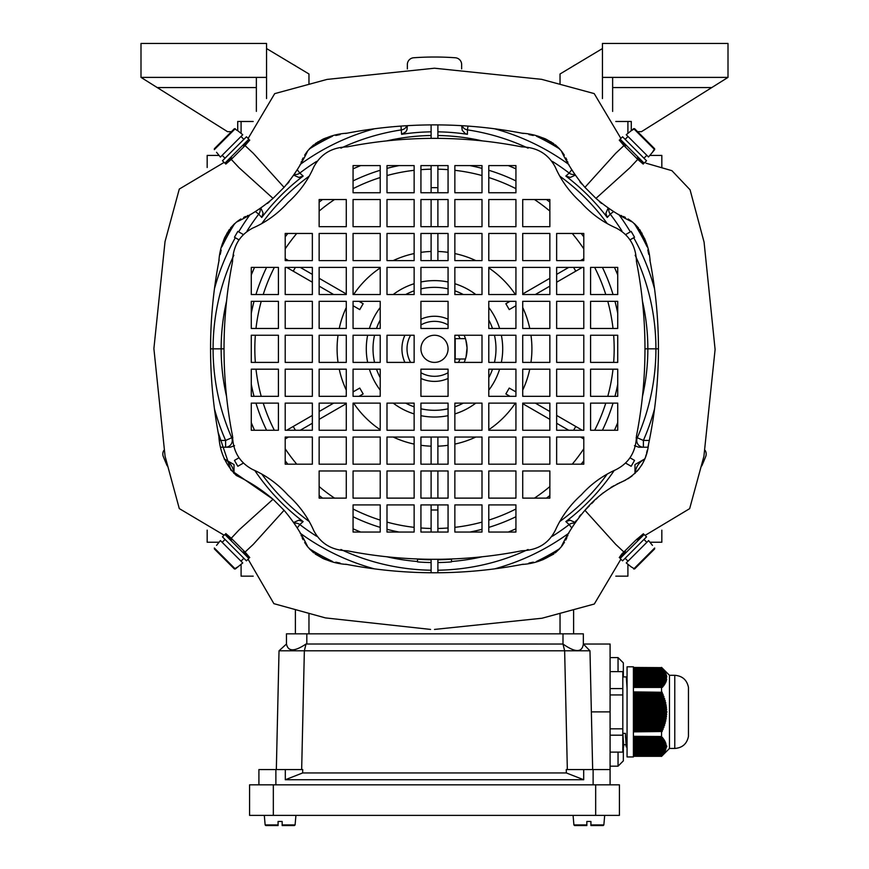 <?xml version="1.0" encoding="UTF-8"?>
<svg xmlns="http://www.w3.org/2000/svg" width="869" height="869" viewBox="0 0 869 869"><rect width="100%" height="100%" fill="white"/><g stroke="black" fill="none" stroke-linecap="round" stroke-linejoin="round"><path stroke-width="1.3" d="M461.645 68.923L461.645 64.534A6.789 6.789 0 0 0 455.345 57.767A6.789 6.789 0 0 1 461.645 64.534L461.645 68.923L461.645 64.534A6.789 6.789 0 0 0 455.345 57.767A291.799 291.799 0 0 0 413.655 57.767A6.789 6.789 0 0 0 407.355 64.534L407.355 68.933L407.355 64.534M306.018 644.005C294.548 651.739 288.041 651.739 286.477 644.005L279.025 650.805L304.356 650.805L306.018 644.005L562.993 644.027L564.644 650.805L589.975 650.805L583.349 644.027L610.092 644.027L610.092 784.837M566.349 772.954L583.696 779.743L285.304 779.743L302.651 772.954L566.349 772.954L566.273 769.565L610.092 769.565M258.908 784.837L258.908 769.565L275.875 769.565L275.875 784.837M302.651 772.954L302.727 769.565L275.875 769.565M589.975 650.805L592.669 769.565M562.993 633.838L583.349 633.838L583.349 644.027C582.121 652.717 575.332 652.717 562.993 644.027L562.993 633.838L306.811 633.838L306.811 644.027M286.477 644.005L286.455 633.838L306.811 633.838M276.331 769.565L279.025 650.805M583.696 779.743L583.696 769.565M567.338 769.565L564.644 650.805L304.356 650.805L301.662 769.565M285.304 779.743L285.304 769.565M249.577 815.372L619.423 815.372L619.423 784.837L249.577 784.837L249.577 815.372M586.847 825.55L586.847 824.931L586.847 825.55L574.583 825.55L573.909 824.931L586.847 824.931L586.847 821.477L586.847 824.931M590.92 821.477L590.92 825.55L590.92 821.477L586.847 821.477M590.92 824.931L603.857 824.931L603.184 825.55L590.92 825.55L590.92 824.931L590.92 825.55M278.08 825.55L265.816 825.55L265.143 824.931L278.08 824.931L278.08 825.55L278.08 821.477L278.08 824.931M282.153 821.477L282.153 824.931L282.153 821.477L282.153 824.931L295.091 824.931L294.417 825.55L282.153 825.55L282.153 821.477L278.08 821.477M282.153 824.931L282.153 825.55M633.414 666.816L633.414 756.942L627.06 756.942L627.06 666.816L633.414 666.816M674.779 675.3C682.361 675.897 686.923 679.916 688.454 687.357L688.454 736.401C686.923 743.842 682.361 747.872 674.779 748.459L674.779 675.3L669.467 675.3L661.548 667.381M674.779 748.459L669.467 748.459L669.467 675.3M633.414 736.51L661.711 736.51L633.414 736.325M666.642 676.049L633.414 675.593M633.414 698.633L664.133 698.633L663.786 697.568L633.414 697.568M633.414 684.609L664.133 684.077L633.414 684.077M633.414 682.48L665.285 681.959L633.414 681.959M633.414 740.746L664.763 740.746L633.414 740.225M633.414 704.987L665.697 704.987L665.502 703.933L633.414 703.933M633.414 669.76L663.416 669.76L633.414 669.228M633.414 685.13L663.416 685.13L633.414 685.663M633.414 747.112L666.784 746.656L666.197 747.644L633.414 747.644M633.414 746.58L666.816 746.123L666.251 745.526L633.414 745.526M633.414 730.438L662.167 730.438L663.09 729.373L633.414 729.373M633.414 686.195L662.612 686.195L633.414 686.727M633.414 683.012L664.763 683.012L633.414 683.545M633.414 750.295L665.697 749.762L633.414 749.762M633.414 715.589L666.11 715.589L666.729 714.535L633.414 714.535M633.414 680.362L666.002 679.83L633.414 679.83M633.414 753.477L664.133 752.945L633.414 752.945M633.414 750.827L665.285 750.827L633.414 751.359M633.414 706.052L665.86 706.052L666.534 707.116L633.414 707.116M633.414 676.125L666.197 676.125L666.784 677.114L633.414 676.647M633.414 741.279L665.285 741.811L633.414 741.811M633.414 738.628L663.416 738.628L633.414 738.096M633.414 673.399L666.023 673.931L633.414 673.475M633.414 692.267L661.711 692.267L633.414 691.898M633.414 670.292L664.133 670.825L633.414 670.825M633.414 737.042L662.612 737.575L633.414 737.575M633.414 751.881L664.763 751.881L633.414 752.413M633.414 711.353L666.284 711.353L666.251 710.288L633.414 710.288M633.414 672.334L665.545 672.867L633.414 672.41M633.414 699.686L664.459 699.686L665.274 700.751L633.414 700.751M633.414 673.996L665.697 673.996L666.393 674.996L633.414 674.529M633.414 746.047L666.284 746.047M633.414 693.332L662.167 693.332L663.09 694.385L633.414 694.385M633.414 712.417L666.816 712.417L666.251 713.471L633.414 713.471M633.414 679.308L666.197 678.776L633.414 678.776M633.414 744.994L666.197 744.994L633.414 744.461M633.414 701.804L665.035 701.804L665.795 702.869L633.414 702.869M633.414 719.836L665.502 719.836L666.219 718.772L633.414 718.772M633.414 739.161L664.133 739.693L633.414 739.693M633.414 726.202L663.786 726.202L664.644 725.137L633.414 725.137M633.414 720.901L665.795 720.901L665.035 721.954L633.414 721.954M633.414 675.061L666.534 675.517L633.414 675.517M633.414 749.23L666.002 748.709L633.414 748.709M633.414 742.343L665.697 742.876L633.414 742.876M633.414 695.45L663.025 695.45L663.916 696.504L633.414 696.504M633.414 667.642L661.711 667.642L633.414 667.457M633.414 755.596L662.612 755.063L633.414 755.063M633.414 723.019L665.274 723.019L664.459 724.073L633.414 724.073M633.414 677.179L666.251 676.647M633.414 671.346L664.763 671.878L633.414 671.878M633.414 754.01L663.416 754.01L633.414 754.531M633.414 748.176L666.197 747.644M633.414 716.653L666.534 716.653L665.86 717.718L633.414 717.718M633.414 668.174L662.612 668.696L661.711 667.642M633.414 668.696L663.025 669.228M633.414 727.255L663.916 727.255L663.025 728.32L633.414 728.32M633.414 677.711L666.284 677.711L633.414 678.244M633.414 743.397L666.002 743.929L633.414 743.929M633.414 708.17L666.11 708.17L666.729 709.234L633.414 709.234M633.414 672.943L665.795 673.399M633.414 680.894L665.697 680.894L633.414 681.426M633.414 670.216L663.416 669.76M633.414 671.281L664.133 670.825M633.414 677.646L666.284 677.179M633.414 678.7L666.729 679.232L666.251 678.244M633.414 679.764L666.11 679.308M666.642 679.764L666.002 679.83M633.414 680.818L665.86 680.362M666.393 680.818L665.697 680.894M633.414 681.883L665.502 681.426M666.023 681.883L665.285 681.959M633.414 682.947L665.035 682.48M665.545 682.947L664.763 683.012M633.414 684.001L664.459 683.545M664.97 684.001L664.133 684.077M633.414 685.065L663.786 684.609M664.285 685.065L663.416 685.13M633.414 686.119L663.025 685.663M663.514 686.119L662.612 686.195M633.414 687.183L662.167 686.727M662.656 687.183L661.548 687.444L661.548 691.898M662.189 692.267L662.167 693.332M663.09 694.385L663.025 695.45M663.916 696.504L663.786 697.568M664.644 698.633L664.459 699.686M665.274 700.751L665.035 701.804M665.795 702.869L665.502 703.933M666.219 704.987L665.86 706.052M666.534 707.116L666.11 708.17M666.729 709.234L666.251 710.288M666.816 711.353L666.816 712.417M666.729 714.535L666.251 713.471M666.534 716.653L666.11 715.589M666.219 718.772L665.86 717.718M665.795 720.901L665.502 719.836M665.274 723.019L665.035 721.954M664.644 725.137L664.459 724.073M663.916 727.255L663.786 726.202M663.09 729.373L663.025 728.32M662.189 731.502L662.167 730.438M633.414 731.872L661.711 731.502L633.414 731.502M661.548 731.872L661.548 736.325M633.414 736.586L661.711 736.51M633.414 737.64L662.612 737.575M633.414 738.704L663.416 738.628M633.414 739.758L664.133 739.693M633.414 740.822L664.763 740.746M633.414 741.887L665.285 741.811M633.414 742.941L665.697 742.876M633.414 744.005L666.002 743.929M633.414 745.059L666.197 744.994M633.414 748.242L666.002 748.709M633.414 749.306L665.697 749.762M633.414 750.36L665.502 750.295M633.414 751.424L665.035 751.359M633.414 752.489L664.459 752.413M633.414 753.542L663.786 753.477M633.414 754.607L663.025 754.531M633.414 755.672L662.167 755.596M662.189 755.672L661.548 756.312L633.414 756.312M633.414 747.188L666.784 746.656M666.393 674.996L633.414 674.463M633.414 756.128L661.711 756.128M633.414 687.26L661.711 687.26M633.414 687.444L661.548 687.444M633.414 669.163L663.09 669.163M633.414 668.098L662.189 668.098M633.414 746.123L666.816 746.123M633.414 676.582L666.729 676.582M627.038 688.411L626.332 676.918L622.812 676.897M622.812 746.873L623.681 746.873L622.91 733.371L625.419 733.371L626.191 746.862L627.06 746.873M610.092 688.585L622.812 688.585L622.812 671.639L610.092 671.639M622.812 688.585L622.812 694.939L610.092 694.939M610.092 728.819L622.812 728.819L622.812 694.939M622.812 728.819L622.812 735.185L610.092 735.185M610.092 752.119L622.812 752.119L622.812 735.185M625.897 744.755L623.736 744.755L623.29 740.236M635.185 473.247A16.793 16.793 0 0 1 644.657 459.234M644.787 458.908L634.978 464.578L634.978 473.442M224.343 459.234A16.793 16.793 0 0 1 233.815 473.247M234.022 473.442L234.022 464.578L224.213 458.908M654.629 548.936L634.609 568.956L631.035 566.773L634.609 568.956L654.629 548.936L654.672 548.013L654.629 548.936M652.445 545.363L648.6 540.561L626.245 562.927L631.035 566.773M644.135 534.468L620.151 558.463L622.552 560.863L646.536 536.868L644.135 534.468M639.997 233.153L642.072 233.153M545.265 140.637L545.265 138.812L542.636 137.823M551.033 143.809L551.033 141.777M643.147 238.921L644.863 238.921M323.735 140.637L323.735 138.812L326.364 137.823M317.967 143.809L317.967 141.777M225.853 238.921L224.137 238.921M229.003 233.153L226.928 233.153M163.296 456.518A6.789 6.789 0 0 1 163.872 450.37A6.789 6.789 0 0 0 163.296 456.518A291.799 291.799 0 0 0 167.196 465.86M705.128 450.37A6.789 6.789 0 0 1 705.704 456.518A291.799 291.799 0 0 1 701.804 465.86M661.83 167.467L661.83 155.421L650.001 155.421M661.83 530.177L661.83 542.234L650.001 542.234M207.17 167.521L207.17 155.421L218.999 155.421M207.17 530.133L207.17 542.234L218.999 542.234M253.205 576.158L241.093 576.158L241.093 564.318M615.806 576.158L627.907 576.158L627.907 564.318M295.384 633.838L295.384 610.538M573.616 610.538L573.616 633.838M241.093 133.326L241.093 121.486M627.907 133.326L627.907 121.486M602.456 48.545L560.038 73.984L560.038 83.554M637.585 131.664L641.474 131.664L711.776 87.563L612.634 87.563M631.296 130.654L631.296 121.486L615.795 121.486M728.005 77.384L602.456 77.384L602.456 43.45L728.005 43.45L728.005 77.384L711.776 87.563M602.456 77.384L602.456 98.566M612.634 77.384L612.634 111.417M266.544 48.545L308.962 73.984L308.962 83.554M231.415 131.664L227.526 131.664L157.224 87.563L256.366 87.563M237.704 130.654L237.704 121.486L253.194 121.486M140.995 77.384L266.544 77.384L266.544 43.45L140.995 43.45L140.995 77.384L157.224 87.563M266.544 77.384L266.544 98.555M256.366 77.384L256.366 111.384M574.854 65.099L572.15 66.728L574.637 65.099M294.363 65.099L296.85 66.728L294.146 65.099M458.397 335.249A27.482 27.482 0 0 1 460.027 338.649L465.447 338.649L455.193 338.649L455.193 359.006L465.447 359.006L460.027 359.006A27.482 27.482 0 0 1 458.397 362.395M434.5 316.251A32.577 32.577 0 0 0 420.933 319.216A32.577 32.577 0 0 1 448.067 319.216A32.577 32.577 0 0 0 434.5 316.251M404.889 335.249A32.577 32.577 0 0 0 404.889 362.395A32.577 32.577 0 0 1 404.889 335.249M420.933 378.439A32.577 32.577 0 0 0 448.067 378.439A32.577 32.577 0 0 1 420.933 378.439M465.447 338.649A32.577 32.577 0 0 0 464.111 335.249A32.577 32.577 0 0 1 464.111 362.395A32.577 32.577 0 0 0 465.447 359.006M448.067 324.93A27.482 27.482 0 0 0 420.933 324.93M410.602 335.249A27.482 27.482 0 0 0 410.602 362.395M420.933 372.725A27.482 27.482 0 0 0 448.067 372.725M466.056 356.92L467.055 347.882L465.817 339.866M528.08 148.165A221.41 221.41 0 0 0 467.435 129.872L468.011 126.092M621.943 230.98A221.41 221.41 0 0 0 610.244 214.143L607.257 217.478A217.022 217.022 0 0 0 565.849 176.07L569.184 173.083A6.789 6.68 -131.5 0 0 574.42 174.43M316.653 161.373A221.41 221.41 0 0 0 299.816 173.083L303.151 176.07A217.022 217.022 0 0 0 261.743 217.478L258.756 214.143A6.789 6.68 138.5 0 0 260.113 208.908M254.78 470.466A217.022 217.022 0 0 0 303.151 521.585L299.816 524.561A6.789 6.68 48.5 0 0 294.58 523.214M234.695 223.583A235.814 235.814 0 0 0 221.888 246.807M332.49 136.216A235.814 235.814 0 0 0 309.255 149.023M559.745 149.023A235.814 235.814 0 0 0 536.51 136.216M647.112 246.807A235.814 235.814 0 0 0 634.305 223.583M462.112 125.701A6.789 6.68 0 0 0 467.435 129.872L467.413 134.315L465.273 133.598L462.232 130.307L461.645 125.679M407.355 125.679L406.964 129.807L405.823 131.86L401.587 134.315A217.022 217.022 0 0 1 431.111 131.838M437.889 131.838A217.022 217.022 0 0 1 467.413 134.315M401.587 134.315L400.989 126.092M233.837 255.236A221.41 221.41 0 0 0 231.73 437.759L232.87 437.737M552.347 536.271A221.41 221.41 0 0 0 569.184 524.561L565.849 521.585A217.022 217.022 0 0 0 614.22 470.466M636.13 437.737L637.27 437.759A221.41 221.41 0 0 0 635.163 255.236M309.255 548.632A235.814 235.814 0 0 0 332.49 561.439M536.51 561.439A235.814 235.814 0 0 0 559.745 548.632M417.533 558.973L417.533 559.147A211.004 211.004 0 0 0 431.111 559.799M437.889 559.799A211.004 211.004 0 0 0 451.467 559.147L451.467 558.973M608.028 208.332L605.889 213.231L607.257 217.478M574.996 175.299L570.26 177.439L565.849 176.07M294.004 175.299L298.903 177.439L303.151 176.07M260.972 208.332L263.111 213.057L261.743 217.478M294.004 522.356L298.74 520.216L303.151 521.585M234.543 445.71L230.187 447.22L221.095 447.22M574.996 522.356L570.097 520.205L565.849 521.585M647.905 447.22L638.813 447.22L634.457 445.71M417.533 559.147L417.533 561.917A213.763 213.763 0 0 0 431.111 562.558M437.889 562.558A213.763 213.763 0 0 0 451.467 561.917L451.467 559.147M219.672 440.442L225.614 440.442L231.73 437.759A6.789 6.659 -90 0 1 225.614 447.22L225.614 440.442A228.102 228.102 0 0 1 214.458 408.897M654.542 408.897A228.102 228.102 0 0 1 643.386 440.442L643.386 447.22A6.789 6.659 -90 0 1 637.27 437.759L643.386 440.442L649.328 440.442M613.449 211.688L610.244 214.143A6.789 6.68 41.5 0 1 608.887 208.908M571.639 527.776L569.184 524.561A6.789 6.68 131.5 0 1 574.42 523.214M297.361 169.879L299.816 173.083A6.789 6.68 -48.5 0 1 294.58 174.43M625.713 145.623L619.239 140.094L623.931 145.59L637.737 159.396L630.014 167.641L595.971 198.393L584.935 187.356C575.43 176.222 567.522 164.002 561.189 150.695C550.609 139.974 537.563 134.152 522.03 133.196C493.103 127.656 463.927 124.886 434.5 124.886C405.073 124.886 375.886 127.656 346.97 133.196C331.437 134.152 318.391 139.974 307.811 150.695C301.478 164.002 293.57 176.222 284.065 187.356L273.029 198.393C261.895 207.887 249.675 215.805 236.368 222.138C225.658 232.707 219.824 245.764 218.869 261.297C213.339 290.224 210.559 319.401 210.559 348.838L224.028 348.838C224.039 378.211 226.874 407.289 232.544 436.097C233.011 451.543 239.735 462.699 252.716 469.564C266.175 475.452 277.961 484.022 288.073 495.254C299.305 505.367 307.865 517.153 313.763 530.611C320.628 543.592 331.784 550.316 347.231 550.783C376.038 556.453 405.128 559.288 434.5 559.299C463.883 559.288 492.984 556.453 521.802 550.772C538.367 550.218 549.86 542.701 556.29 528.222C562.406 515.415 570.77 504.27 581.404 494.776C591.018 484.12 602.358 475.843 615.415 469.933C628.982 463.22 635.999 451.891 636.477 435.956C642.137 407.17 644.972 378.124 644.972 348.827C644.961 319.423 642.126 290.322 636.445 261.526C635.978 246.09 629.254 234.945 616.284 228.091C602.825 222.192 591.039 213.633 580.926 202.401C569.695 192.288 561.135 180.502 555.237 167.033C548.372 154.063 537.216 147.339 521.769 146.872C492.962 141.202 463.872 138.367 434.5 138.356C405.128 138.367 376.038 141.202 347.231 146.872C331.784 147.339 320.628 154.063 313.763 167.033C307.865 180.502 299.305 192.288 288.073 202.401C277.961 213.633 266.175 222.192 252.716 228.091C239.735 234.956 233.011 246.112 232.544 261.558C226.874 290.365 224.039 319.455 224.028 348.838M637.705 540.04L643.408 533.74L635.608 540.344L621.769 554.042L619.26 557.572L625.713 552.032M243.287 552.032L249.761 557.561L245.069 552.065L231.263 538.259L238.986 530.003L273.029 499.262L284.065 510.299C293.57 521.433 301.478 533.653 307.811 546.959C318.391 557.67 331.437 563.503 346.97 564.448C375.897 569.988 405.073 572.758 434.5 572.769C463.927 572.758 493.092 569.988 522.008 564.459C537.52 563.514 550.577 557.681 561.168 546.981C567.511 533.675 575.43 521.443 584.935 510.299L589.334 505.888M231.295 157.615L225.766 164.089L231.263 159.396L245.069 145.59L253.313 153.313L284.065 187.356M420.933 348.827A13.567 13.567 -90 0 0 434.5 362.395A13.567 13.567 -90 0 0 448.067 348.827A13.567 13.567 -90 0 0 434.5 335.249A13.567 13.567 -90 0 0 420.933 348.827M218.108 432.295L230.958 470.194L273.029 499.262C261.895 489.758 249.675 481.85 236.368 475.517C225.658 464.937 219.824 451.88 218.869 436.357C213.339 407.442 210.57 378.265 210.559 348.838M591.68 503.553L593.831 501.391M595.96 499.262L597.829 497.459M600.772 494.819L603.238 492.81M610.994 487.411L612.243 486.662M613.069 486.184L613.71 485.825M617.001 484.076L617.729 483.707M618.978 483.11L620.281 482.512M621.541 481.969L622.508 481.556M623.866 480.959L625.528 480.155M627.983 478.786L632.035 475.995M636.89 471.498L639.128 468.847M641.594 465.295L642.691 463.405M643.201 462.427L644.005 460.766M644.537 459.516L645.124 458.039M645.656 456.507L646.21 454.617M646.59 453.097L647.231 450.316M647.85 447.513L648.589 444.026M649.545 439.345L650.566 434.011M301.087 535.239L301.489 536.151M302.119 537.661L303.075 539.671M304.65 542.495L307.159 546.134M309.397 548.784L313.687 552.836M315.23 554.02L323.268 558.637M323.757 558.843L326.364 559.821M328.254 560.407L329.481 560.744M335.771 562.167L340.072 563.079M345.645 564.198L351.13 565.23M517.794 565.241L523.323 564.198M528.949 563.069L533.327 562.145M539.584 560.722L540.768 560.407M542.625 559.832L553.77 554.031M555.28 552.858L559.647 548.741M561.885 546.08L564.448 542.321M565.73 540.051L566.914 537.585M567.511 536.151L567.902 535.25M575.43 521.726L576.386 520.357M579.232 516.62L580.774 514.785M623.931 552.065L615.686 544.331L584.935 510.299C595.439 497.807 608.028 488.204 622.704 481.48C638.128 473.866 646.764 461.363 648.6 443.95C655.15 412.612 658.43 380.904 658.441 348.827C658.441 319.423 655.671 290.257 650.131 261.319C649.186 245.786 643.353 232.729 632.643 222.138C619.325 215.805 607.105 207.887 595.971 198.393M658.441 348.827L644.972 348.827M639.008 158.049L638.574 158.506L637.705 157.615M229.992 539.606L230.426 539.149L231.295 540.04M243.722 144.319L244.178 144.754L243.287 145.623M620.9 138.432L594.2 93.591L541.626 79.34L434.5 68.216L327.016 79.416L274.702 93.635L248.295 138.149M224.104 162.416L179.286 189.073L165.034 241.593L153.889 348.621L165.067 456.203L179.286 508.582L223.833 535.032M248.1 559.223L273.887 603.662L325.43 617.902L430.579 629.417M434.5 629.428L541.984 618.239L594.309 604.02L620.716 559.495M645.08 535.413L689.66 508.647L703.912 456.312L715.1 349.479L704.075 242.136L690.073 189.811L671.922 170.682L646.036 163.198M245.069 552.065L253.313 544.342L284.065 510.299M231.263 538.259L225.766 533.566L230.426 539.149M231.263 159.396L238.986 167.641L273.029 198.393M245.069 145.59L249.761 140.094L244.178 144.754M623.931 145.59L615.686 153.313L584.935 187.356M637.737 159.396L643.234 164.089L638.574 158.506M590.583 396.329L617.729 396.329L617.729 369.184L590.583 369.184L590.583 396.329M556.649 396.329L583.794 396.329L583.794 369.184L556.649 369.184L556.649 396.329M522.714 396.329L549.86 396.329L549.86 369.184L522.714 369.184L522.714 396.329M488.791 396.329L515.936 396.329L515.936 369.184L488.791 369.184L488.791 396.329M590.583 430.264L617.729 430.264L617.729 403.118L590.583 403.118L590.583 430.264M556.649 464.187L583.794 464.187L583.794 437.042L556.649 437.042L556.649 464.187M556.649 430.264L583.794 430.264L583.794 403.118L556.649 403.118L556.649 430.264M522.714 498.122L549.86 498.122L549.86 470.976L522.714 470.976L522.714 498.122M522.714 464.187L549.86 464.187L549.86 437.042L522.714 437.042L522.714 464.187M522.714 430.264L549.86 430.264L549.86 403.118L522.714 403.118L522.714 430.264M488.791 532.045L515.936 532.045L515.936 504.911L488.791 504.911L488.791 532.045M488.791 498.122L515.936 498.122L515.936 470.976L488.791 470.976L488.791 498.122M488.791 464.187L515.936 464.187L515.936 437.042L488.791 437.042L488.791 464.187M488.791 430.264L515.936 430.264L515.936 403.118L488.791 403.118L488.791 430.264M454.856 532.045L482.002 532.045L482.002 504.911L454.856 504.911L454.856 532.045M454.856 498.122L482.002 498.122L482.002 470.976L454.856 470.976L454.856 498.122M454.856 464.187L482.002 464.187L482.002 437.042L454.856 437.042L454.856 464.187M454.856 430.264L482.002 430.264L482.002 403.118L454.856 403.118L454.856 430.264M420.933 532.045L448.067 532.045L448.067 504.911L420.933 504.911L420.933 532.045M420.933 498.122L448.067 498.122L448.067 470.976L420.933 470.976L420.933 498.122M420.933 464.187L448.067 464.187L448.067 437.042L420.933 437.042L420.933 464.187M420.933 430.264L448.067 430.264L448.067 403.118L420.933 403.118L420.933 430.264M420.933 396.329L448.067 396.329L448.067 369.184L420.933 369.184L420.933 396.329M386.998 504.911L386.998 532.045L414.144 532.045L414.144 504.911L386.998 504.911M386.998 470.976L386.998 498.122L414.144 498.122L414.144 470.976L386.998 470.976M386.998 437.042L386.998 464.187L414.144 464.187L414.144 437.042L386.998 437.042M386.998 403.118L386.998 430.264L414.144 430.264L414.144 403.118L386.998 403.118M353.064 504.911L353.064 532.045L380.209 532.045L380.209 504.911L353.064 504.911M319.14 470.976L319.14 498.122L346.286 498.122L346.286 470.976L319.14 470.976M353.064 470.976L353.064 498.122L380.209 498.122L380.209 470.976L353.064 470.976M285.206 437.042L285.206 464.187L312.351 464.187L312.351 437.042L285.206 437.042M319.14 437.042L319.14 464.187L346.286 464.187L346.286 437.042L319.14 437.042M353.064 437.042L353.064 464.187L380.209 464.187L380.209 437.042L353.064 437.042M251.271 403.118L251.271 430.264L278.417 430.264L278.417 403.118L251.271 403.118M285.206 403.118L285.206 430.264L312.351 430.264L312.351 403.118L285.206 403.118M319.14 403.118L319.14 430.264L346.286 430.264L346.286 403.118L319.14 403.118M353.064 403.118L353.064 430.264L380.209 430.264L380.209 403.118L353.064 403.118M251.271 369.184L251.271 396.329L278.417 396.329L278.417 369.184L251.271 369.184M285.206 369.184L285.206 396.329L312.351 396.329L312.351 369.184L285.206 369.184M319.14 369.184L319.14 396.329L346.286 396.329L346.286 369.184L319.14 369.184M353.064 369.184L353.064 396.329L380.209 396.329L380.209 369.184L353.064 369.184M251.271 335.249L251.271 362.395L278.417 362.395L278.417 335.249L251.271 335.249M285.206 335.249L285.206 362.395L312.351 362.395L312.351 335.249L285.206 335.249M319.14 335.249L319.14 362.395L346.286 362.395L346.286 335.249L319.14 335.249M353.064 335.249L353.064 362.395L380.209 362.395L380.209 335.249L353.064 335.249M386.998 335.249L386.998 362.395L414.144 362.395L414.144 335.249L386.998 335.249M278.417 301.326L251.271 301.326L251.271 328.471L278.417 328.471L278.417 301.326M312.351 301.326L285.206 301.326L285.206 328.471L312.351 328.471L312.351 301.326M346.286 301.326L319.14 301.326L319.14 328.471L346.286 328.471L346.286 301.326M380.209 301.326L353.064 301.326L353.064 328.471L380.209 328.471L380.209 301.326M278.417 267.391L251.271 267.391L251.271 294.537L278.417 294.537L278.417 267.391M312.351 233.457L285.206 233.457L285.206 260.602L312.351 260.602L312.351 233.457M312.351 267.391L285.206 267.391L285.206 294.537L312.351 294.537L312.351 267.391M346.286 199.533L319.14 199.533L319.14 226.679L346.286 226.679L346.286 199.533M346.286 233.457L319.14 233.457L319.14 260.602L346.286 260.602L346.286 233.457M346.286 267.391L319.14 267.391L319.14 294.537L346.286 294.537L346.286 267.391M380.209 165.599L353.064 165.599L353.064 192.744L380.209 192.744L380.209 165.599M380.209 199.533L353.064 199.533L353.064 226.679L380.209 226.679L380.209 199.533M380.209 233.457L353.064 233.457L353.064 260.602L380.209 260.602L380.209 233.457M380.209 267.391L353.064 267.391L353.064 294.537L380.209 294.537L380.209 267.391M414.144 165.599L386.998 165.599L386.998 192.744L414.144 192.744L414.144 165.599M414.144 199.533L386.998 199.533L386.998 226.679L414.144 226.679L414.144 199.533M414.144 233.457L386.998 233.457L386.998 260.602L414.144 260.602L414.144 233.457M414.144 267.391L386.998 267.391L386.998 294.537L414.144 294.537L414.144 267.391M448.067 165.599L420.933 165.599L420.933 192.744L448.067 192.744L448.067 165.599M448.067 199.533L420.933 199.533L420.933 226.679L448.067 226.679L448.067 199.533M448.067 233.457L420.933 233.457L420.933 260.602L448.067 260.602L448.067 233.457M448.067 267.391L420.933 267.391L420.933 294.537L448.067 294.537L448.067 267.391M448.067 301.326L420.933 301.326L420.933 328.471L448.067 328.471L448.067 301.326M482.002 192.744L482.002 165.599L454.856 165.599L454.856 192.744L482.002 192.744M482.002 226.679L482.002 199.533L454.856 199.533L454.856 226.679L482.002 226.679M482.002 260.602L482.002 233.457L454.856 233.457L454.856 260.602L482.002 260.602M482.002 294.537L482.002 267.391L454.856 267.391L454.856 294.537L482.002 294.537M515.936 192.744L515.936 165.599L488.791 165.599L488.791 192.744L515.936 192.744M549.86 226.679L549.86 199.533L522.714 199.533L522.714 226.679L549.86 226.679M515.936 226.679L515.936 199.533L488.791 199.533L488.791 226.679L515.936 226.679M583.794 260.602L583.794 233.457L556.649 233.457L556.649 260.602L583.794 260.602M549.86 260.602L549.86 233.457L522.714 233.457L522.714 260.602L549.86 260.602M515.936 260.602L515.936 233.457L488.791 233.457L488.791 260.602L515.936 260.602M617.729 294.537L617.729 267.391L590.583 267.391L590.583 294.537L617.729 294.537M583.794 294.537L583.794 267.391L556.649 267.391L556.649 294.537L583.794 294.537M549.86 294.537L549.86 267.391L522.714 267.391L522.714 294.537L549.86 294.537M515.936 294.537L515.936 267.391L488.791 267.391L488.791 294.537L515.936 294.537M617.729 328.471L617.729 301.326L590.583 301.326L590.583 328.471L617.729 328.471M583.794 328.471L583.794 301.326L556.649 301.326L556.649 328.471L583.794 328.471M549.86 328.471L549.86 301.326L522.714 301.326L522.714 328.471L549.86 328.471M515.936 328.471L515.936 301.326L488.791 301.326L488.791 328.471L515.936 328.471M617.729 362.395L617.729 335.249L590.583 335.249L590.583 362.395L617.729 362.395M583.794 362.395L583.794 335.249L556.649 335.249L556.649 362.395L583.794 362.395M549.86 362.395L549.86 335.249L522.714 335.249L522.714 362.395L549.86 362.395M515.936 362.395L515.936 335.249L488.791 335.249L488.791 362.395L515.936 362.395M482.002 362.395L482.002 335.249L454.856 335.249L454.856 362.395L482.002 362.395M269.662 201.575L267.489 203.444M248.089 215.414L247.176 215.805M245.666 216.446L243.657 217.402M240.832 218.977L237.194 221.476M234.532 223.724L230.491 228.015M229.307 229.546L224.68 237.606M224.484 238.063L223.496 240.68M222.909 242.57L222.583 243.809M221.16 250.098L220.248 254.4M219.129 259.972L218.097 265.436M581.752 183.989L579.873 181.817M567.913 162.416L567.511 161.504M566.881 159.983L565.925 157.984M564.35 155.16L561.841 151.521M559.603 148.86L555.313 144.819M553.77 143.624L545.732 139.007M540.746 137.237L539.519 136.911M533.229 135.488L528.928 134.576M523.355 133.457L517.87 132.425M351.033 132.436L345.612 133.457M340.072 134.576L335.771 135.488M329.481 136.911L328.254 137.237M323.268 139.007L315.219 143.635M313.687 144.819L309.397 148.86M307.159 151.521L304.65 155.16M303.075 157.984L302.119 159.983M301.489 161.504L301.087 162.416M289.127 181.817L287.248 183.989M650.914 265.49L649.871 259.994M648.741 254.378L647.818 250.011M646.406 243.776L646.08 242.57M645.504 240.691L639.703 229.557M638.509 228.015L634.479 223.735M631.817 221.486L628.168 218.977M625.354 217.402L623.345 216.446M621.835 215.816L620.911 215.414M601.511 203.444L599.328 201.565M631.035 130.882L634.609 128.699L654.629 148.718L634.609 128.699L633.686 128.655L626.245 134.728L648.502 156.985L654.672 149.631L654.629 148.718L652.445 152.292M644.135 163.176L620.151 139.181L622.552 136.781L646.536 160.776L644.135 163.176M237.965 566.773L234.391 568.956L214.371 548.936L234.391 568.956L235.314 568.999L242.755 562.927L220.4 540.561L216.555 545.363M224.865 534.468L248.849 558.463L246.448 560.863L222.464 536.868L224.865 534.468M214.371 148.718L234.391 128.699L237.965 130.882L234.391 128.699L214.371 148.718L214.328 149.631L214.371 148.718M216.555 152.292L220.4 157.083L242.755 134.728L237.965 130.882M224.865 163.176L248.849 139.181L246.448 136.781L222.464 160.776L224.865 163.176M623.345 676.897L623.345 662.895L623.345 676.897M623.345 746.873L623.345 760.875L618.044 766.176L618.044 752.119M359.006 301.326L363.144 303.716L359.755 309.592L353.064 305.725M515.936 305.725L509.245 309.592L505.856 303.716L509.994 301.326M509.994 396.329L505.856 393.939L509.245 388.063L515.936 391.919M353.064 391.919L359.755 388.063L363.144 393.939L359.006 396.329M469.923 532.045A186.618 186.618 0 0 0 482.002 529.297M488.791 527.374A186.618 186.618 0 0 0 515.936 516.74M546.471 498.122A186.618 186.618 0 0 0 549.86 495.515M581.187 464.187A186.618 186.618 0 0 0 583.794 460.798M602.413 430.264A186.618 186.618 0 0 0 613.047 403.118M614.97 396.329A186.618 186.618 0 0 0 617.729 384.25M617.729 313.405A186.618 186.618 0 0 0 614.97 301.326M613.047 294.537A186.618 186.618 0 0 0 602.413 267.391M583.794 236.857A186.618 186.618 0 0 0 581.187 233.457M549.86 202.14A186.618 186.618 0 0 0 546.471 199.533M515.936 180.915A186.618 186.618 0 0 0 488.791 170.281M482.002 168.358A186.618 186.618 0 0 0 469.923 165.599M285.206 460.798A186.618 186.618 0 0 0 287.813 464.187M319.14 495.515A186.618 186.618 0 0 0 322.529 498.122M353.064 516.74A186.618 186.618 0 0 0 380.209 527.374M386.998 529.297A186.618 186.618 0 0 0 399.077 532.045M266.587 267.391A186.618 186.618 0 0 0 255.953 294.537M254.03 301.326A186.618 186.618 0 0 0 251.271 313.405M251.271 384.25A186.618 186.618 0 0 0 254.03 396.329M255.953 403.118A186.618 186.618 0 0 0 266.587 430.264M399.077 165.599A186.618 186.618 0 0 0 386.998 168.358M380.209 170.281A186.618 186.618 0 0 0 353.064 180.915M322.529 199.533A186.618 186.618 0 0 0 319.14 202.14M287.813 233.457A186.618 186.618 0 0 0 285.206 236.857M238.703 239.703L234.456 237.248L237.845 231.371L242.94 234.315M285.206 258.712L288.486 260.602M300.239 267.391L312.351 274.387M319.14 278.297L346.286 293.972M286.672 267.391L312.351 282.219M319.14 286.14L333.685 294.537M345.438 301.326L346.286 301.815M295.417 267.391L293.222 271.182M242.94 463.34L237.845 466.284L234.456 460.407L238.703 457.952M286.672 430.264L312.351 415.425M319.14 411.515L333.685 403.118M345.438 396.329L346.286 395.84M300.239 430.264L312.351 423.268M319.14 419.347L346.286 403.672M285.206 438.943L288.486 437.042M293.222 426.473L295.417 430.264M431.111 572.758L431.111 559.288M431.111 532.045L431.111 504.911M431.111 498.122L431.111 470.976M431.111 464.187L431.111 437.042M437.889 532.045L437.889 504.911M437.889 498.122L437.889 470.976M437.889 464.187L437.889 437.042M437.889 572.758L437.889 559.288M431.111 509.994L437.889 509.994M437.889 124.897L437.889 138.367M437.889 165.599L437.889 192.744M437.889 199.533L437.889 226.679M437.889 233.457L437.889 260.602M431.111 165.599L431.111 192.744M431.111 199.533L431.111 226.679M431.111 233.457L431.111 260.602M431.111 124.897L431.111 138.367M437.889 187.65L431.111 187.65M626.06 234.315L631.155 231.371L634.544 237.248L630.297 239.703M582.328 267.391L556.649 282.219M549.86 286.14L535.315 294.537M523.562 301.326L522.714 301.815M568.76 267.391L556.649 274.387M549.86 278.297L522.714 293.972M583.794 258.712L580.514 260.602M575.778 271.182L573.583 267.391M630.297 457.952L634.544 460.407L631.155 466.284L626.06 463.34M583.794 438.943L580.514 437.042M568.76 430.264L556.649 423.268M549.86 419.347L522.714 403.672M582.328 430.264L556.649 415.425M549.86 411.515L535.315 403.118M523.562 396.329L522.714 395.84M573.583 430.264L575.778 426.473M593.125 784.837L593.125 769.565M610.092 711.885L591.354 711.885M273.333 815.372L273.333 784.837M595.667 815.372L595.667 784.837M633.686 568.999L654.672 548.013M308.962 614.09L308.962 633.838M560.038 633.838L560.038 614.09M251.271 422.616A197.524 197.524 0 0 0 254.541 430.264M353.064 528.786A197.524 197.524 0 0 0 360.7 532.045M417.533 561.493A213.35 213.35 0 0 1 386.781 556.768M309.342 521.606A213.35 213.35 0 0 1 261.721 473.985M226.559 396.546A213.35 213.35 0 0 1 226.559 301.098M340.92 148.165A221.41 221.41 0 0 1 401.565 129.872A6.789 6.68 180 0 0 406.888 125.701M247.046 230.98A221.41 221.41 0 0 1 258.756 214.143L255.551 211.688M214.458 288.758A228.102 228.102 0 0 1 235.293 237.726M238.682 231.849A228.102 228.102 0 0 1 250.174 214.469M617.729 275.028A197.524 197.524 0 0 0 614.459 267.391M515.936 168.868A197.524 197.524 0 0 0 508.3 165.599M360.7 165.599A197.524 197.524 0 0 0 353.064 168.868M254.541 267.391A197.524 197.524 0 0 0 251.271 275.028M642.441 301.098A213.35 213.35 0 0 1 642.441 396.546M571.639 169.879L569.184 173.083A221.41 221.41 0 0 0 552.347 161.373M261.721 223.67A213.35 213.35 0 0 1 309.342 176.049M386.781 140.887A213.35 213.35 0 0 1 431.111 135.51M437.889 135.51A213.35 213.35 0 0 1 482.219 140.887M559.658 176.049A213.35 213.35 0 0 1 607.279 223.67M607.279 473.985A213.35 213.35 0 0 1 559.658 521.606M482.219 556.768A213.35 213.35 0 0 1 451.467 561.493M297.361 527.776L299.816 524.561A221.41 221.41 0 0 0 316.653 536.271M340.92 549.49A221.41 221.41 0 0 0 431.111 570.216M437.889 570.216A221.41 221.41 0 0 0 528.08 549.49M300.142 164.502A228.102 228.102 0 0 1 374.43 128.786M568.858 533.153A228.102 228.102 0 0 1 494.57 568.869M374.43 568.869A228.102 228.102 0 0 1 300.142 533.153M494.57 128.786A228.102 228.102 0 0 1 568.858 164.502M618.826 214.469A228.102 228.102 0 0 1 630.318 231.849M633.707 237.726A228.102 228.102 0 0 1 654.542 288.758M508.3 532.045A197.524 197.524 0 0 0 515.936 528.786M614.459 430.264A197.524 197.524 0 0 0 617.729 422.616M633.686 128.655L654.672 149.631M235.314 568.999L214.328 548.013M235.314 128.655L214.328 149.631M618.044 671.639L618.044 657.594L610.092 657.594M494.461 362.395A61.471 61.471 0 0 0 494.461 335.249M492.506 328.471A61.471 61.471 0 0 0 488.791 319.977M463.34 294.537A61.471 61.471 0 0 0 454.856 290.822M448.067 288.866A61.471 61.471 0 0 0 420.933 288.866M414.144 290.822A61.471 61.471 0 0 0 405.66 294.537M380.209 319.977A61.471 61.471 0 0 0 376.494 328.471M374.539 335.249A61.471 61.471 0 0 0 374.539 362.395M376.494 369.184A61.471 61.471 0 0 0 380.209 377.667M405.66 403.118A61.471 61.471 0 0 0 414.144 406.833M420.933 408.788A61.471 61.471 0 0 0 448.067 408.788M454.856 406.833A61.471 61.471 0 0 0 463.34 403.118M488.791 377.667A61.471 61.471 0 0 0 492.506 369.184M501.348 362.395A68.216 68.216 0 0 0 501.348 335.249M499.61 328.471A68.216 68.216 0 0 0 488.791 307.517M475.799 294.537A68.216 68.216 0 0 0 454.856 283.718M448.067 281.98A68.216 68.216 0 0 0 420.933 281.98M414.144 283.718A68.216 68.216 0 0 0 393.201 294.537M380.209 307.517A68.216 68.216 0 0 0 369.39 328.471M367.652 335.249A68.216 68.216 0 0 0 367.652 362.395M369.39 369.184A68.216 68.216 0 0 0 380.209 390.127M346.286 307.507A97.415 97.415 0 0 0 339.236 328.471M338.041 335.249A97.415 97.415 0 0 0 338.041 362.395M339.236 369.184A97.415 97.415 0 0 0 346.286 390.138M431.111 251.467A97.415 97.415 0 0 0 420.933 252.358M414.144 253.563A97.415 97.415 0 0 0 393.19 260.602M380.209 267.945A97.415 97.415 0 0 0 353.618 294.537M515.382 294.537A97.415 97.415 0 0 0 488.791 267.945M475.81 260.602A97.415 97.415 0 0 0 454.856 253.563M448.067 252.358A97.415 97.415 0 0 0 437.889 251.467M522.714 390.138A97.415 97.415 0 0 0 529.764 369.184M530.959 362.395A97.415 97.415 0 0 0 530.959 335.249M529.764 328.471A97.415 97.415 0 0 0 522.714 307.507M437.889 446.177A97.415 97.415 0 0 0 448.067 445.286M454.856 444.092A97.415 97.415 0 0 0 475.81 437.042M488.791 429.71A97.415 97.415 0 0 0 515.382 403.118M353.618 403.118A97.415 97.415 0 0 0 380.209 429.71M393.19 437.042A97.415 97.415 0 0 0 414.144 444.092M420.933 445.286A97.415 97.415 0 0 0 431.111 446.177M393.201 403.118A68.216 68.216 0 0 0 414.144 413.926M420.933 415.675A68.216 68.216 0 0 0 448.067 415.675M454.856 413.926A68.216 68.216 0 0 0 475.799 403.118M488.791 390.127A68.216 68.216 0 0 0 499.61 369.184M437.889 528.471A179.677 179.677 0 0 0 448.067 527.983M454.856 527.342A179.677 179.677 0 0 0 482.002 522.106M488.791 520.096A179.677 179.677 0 0 0 515.936 508.984M534.468 498.122A179.677 179.677 0 0 0 549.86 486.575M572.247 464.187A179.677 179.677 0 0 0 583.794 448.795M594.657 430.264A179.677 179.677 0 0 0 605.78 403.118M607.779 396.329A179.677 179.677 0 0 0 613.014 369.184M613.655 362.395A179.677 179.677 0 0 0 613.655 335.249M613.014 328.471A179.677 179.677 0 0 0 607.779 301.326M605.78 294.537A179.677 179.677 0 0 0 594.657 267.391M583.794 248.86A179.677 179.677 0 0 0 572.247 233.457M549.86 211.08A179.677 179.677 0 0 0 534.468 199.533M515.936 188.671A179.677 179.677 0 0 0 488.791 177.548M482.002 175.549A179.677 179.677 0 0 0 454.856 170.313M448.067 169.661A179.677 179.677 0 0 0 437.889 169.183M285.206 448.795A179.677 179.677 0 0 0 296.753 464.187M319.14 486.575A179.677 179.677 0 0 0 334.532 498.122M353.064 508.984A179.677 179.677 0 0 0 380.209 520.096M386.998 522.106A179.677 179.677 0 0 0 414.144 527.342M420.933 527.983A179.677 179.677 0 0 0 431.111 528.471M274.343 267.391A179.677 179.677 0 0 0 263.22 294.537M261.221 301.326A179.677 179.677 0 0 0 255.986 328.471M255.345 335.249A179.677 179.677 0 0 0 255.345 362.395M255.986 369.184A179.677 179.677 0 0 0 261.221 396.329M263.22 403.118A179.677 179.677 0 0 0 274.343 430.264M431.111 169.183A179.677 179.677 0 0 0 420.933 169.661M414.144 170.313A179.677 179.677 0 0 0 386.998 175.549M380.209 177.548A179.677 179.677 0 0 0 353.064 188.671M334.532 199.533A179.677 179.677 0 0 0 319.14 211.08M296.753 233.457A179.677 179.677 0 0 0 285.206 248.86M573.073 815.372L573.909 824.931L574.583 825.55M603.184 825.55L603.857 824.931L604.694 815.372M295.091 824.931L294.417 825.55L295.091 824.931L295.927 815.372M265.816 825.55L265.143 824.931L264.306 815.372M669.467 748.459L661.548 756.388M688.454 736.401L688.465 687.498M625.484 735.359L625.561 737.618M638.139 540.475L636.814 539.149M626.147 552.467L624.822 551.142M625.126 558.289L628.005 561.168M643.962 539.453L646.84 542.332M626.147 145.188L624.822 146.503M638.139 157.18L636.814 158.506M643.962 158.201L646.84 155.323M625.126 139.366L628.005 136.487M242.853 552.467L244.178 551.142M230.861 540.475L232.186 539.149M225.038 539.453L222.16 542.332M243.874 558.289L240.995 561.168M230.861 157.18L232.186 158.506M242.853 145.188L244.178 146.503M243.874 139.366L240.995 136.487M225.038 158.201L222.16 155.323M618.044 766.176L610.092 766.176M618.044 657.594L623.345 662.895"/></g></svg>

